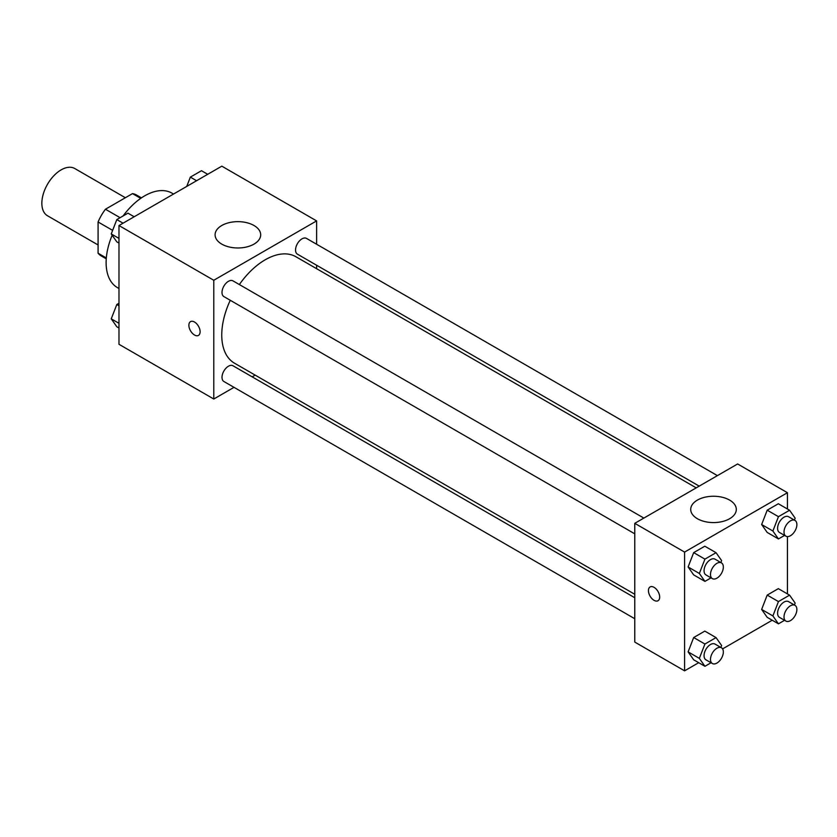 <?xml version="1.0" encoding="UTF-8"?>
<svg xmlns="http://www.w3.org/2000/svg" width="837" height="837" viewBox="0 0 837 837"><rect width="100%" height="100%" fill="white"/><g stroke="black" fill="none" stroke-linecap="round" stroke-linejoin="round"><path stroke-width="1.26" d="M125.362 197.731L74.765 168.53A27.265 15.746 120 0 0 53.756 175.833A27.265 15.746 120 0 0 41.85 203.276A27.265 15.746 120 0 0 47.5 215.758L98.086 244.969M120.109 217.693L105.452 209.229L132.508 193.609A35.196 20.318 120 0 1 136.577 195.063L141.453 197.877M106.33 257.974L98.086 253.224A35.196 20.318 120 0 0 101.382 256.017L106.257 258.832M98.086 253.224L98.086 221.983A35.196 20.318 120 0 1 105.452 209.229M112.629 230.374L98.086 221.983M140.742 198.359L132.508 193.609M112.168 235.228A54.541 31.492 120 0 0 106.121 262.651A54.541 31.492 120 0 0 117.421 287.614L118.98 288.514M173.521 194.048L171.962 193.148A54.541 31.492 120 0 0 123.081 215.967M234.004 387.343L213.78 399.019L118.98 344.289L118.98 225.54L221.815 166.165L316.616 220.895L316.616 244.247M316.616 265.235L316.616 268.698M221.763 225.509A22.798 13.162 180 0 1 246.612 222.652A22.798 13.162 180 0 1 260.684 234.81A22.798 13.162 180 0 1 237.886 247.972A22.798 13.162 180 0 1 215.088 234.81A22.798 13.162 180 0 1 221.763 225.509M213.78 399.019L213.78 280.269L118.98 225.54M213.78 280.269L316.616 220.895M190.522 321.628A7.951 4.593 -120 0 0 189.308 327.999A7.951 4.593 -120 0 0 194.508 335.009A7.951 4.593 60 0 1 189.308 327.999A7.951 4.593 60 0 1 190.522 321.628A7.951 4.593 60 0 1 198.474 326.221A7.951 4.593 60 0 1 198.474 335.396A7.951 4.593 60 0 1 194.498 335.009A7.951 4.593 -120 0 0 198.484 335.396M255.17 375.122L252.178 376.849M643.862 518.082L232.979 280.866A9.092 5.252 120 0 0 223.887 286.108A9.092 5.252 120 0 0 223.887 296.601L634.77 533.828M634.77 597.733L232.979 365.769A9.092 5.252 120 0 0 225.98 368.196A9.092 5.252 120 0 0 222.004 377.351A9.092 5.252 120 0 0 223.887 381.505L634.77 618.731M717.393 475.625L306.509 238.409A9.092 5.252 120 0 0 299.51 240.847A9.092 5.252 120 0 0 295.534 249.991A9.092 5.252 120 0 0 297.417 254.155L699.209 486.13M230.269 300.284A61.446 35.478 120 0 0 221.753 335.041A61.446 35.478 120 0 0 234.475 363.174L634.77 594.28M696.217 487.856L295.921 256.75A61.446 35.478 120 0 0 239.361 284.549M698.686 662.695L684.582 670.835L634.77 642.073L634.77 523.334L737.617 463.96L787.429 492.711L787.429 509.001M722.593 648.895L772.216 620.238M688.108 566.973L693.674 574.893L688.108 566.973L693.674 552.629L688.108 566.973L699.355 573.471L704.921 559.126L716.053 552.692L721.62 560.612L720.877 562.548M704.806 546.205L693.674 552.629L704.806 546.205L716.053 552.692M761.639 524.527L767.205 532.447L761.639 524.527L767.205 510.183L761.639 524.527L772.886 531.014L778.452 516.67L789.584 510.246L795.15 518.166L794.407 520.091M778.337 503.748L767.205 510.183L778.337 503.748L789.584 510.246M761.639 609.43L767.205 617.35L761.639 609.43L767.205 595.086L761.639 609.43L772.886 615.927L778.452 601.573L789.584 595.149L795.15 603.069L794.407 604.994M778.337 588.652L767.205 595.086L778.337 588.652L789.584 595.149M684.582 670.835L684.582 552.085L787.429 492.711M787.429 536.601L787.429 593.904M688.108 651.877L693.674 659.797L688.108 651.877L693.674 637.532L688.108 651.877L699.355 658.374L704.921 644.03L716.053 637.606L721.62 645.515L720.877 647.451M704.806 631.108L693.674 637.532L704.806 631.108L716.053 637.606M697.388 518.72A22.798 13.162 180 0 1 690.713 509.409A22.798 13.162 180 0 1 713.511 496.247A22.798 13.162 180 0 1 736.309 509.409A22.798 13.162 180 0 1 722.237 521.577A22.798 13.162 180 0 1 697.388 518.72M684.582 552.085L634.77 523.334M659.682 597.084A7.951 4.593 60 0 1 658.028 600.725A7.951 4.593 60 0 1 650.077 596.132A7.951 4.593 60 0 1 650.077 586.946A7.951 4.593 60 0 1 656.208 589.081A7.951 4.593 60 0 1 659.682 597.084M650.077 586.946A7.951 4.593 -120 0 0 650.087 596.132A7.951 4.593 -120 0 0 658.039 600.725M711.042 577.854L704.921 581.391L699.355 573.471M721.463 562.882L715.028 559.168A9.092 5.252 120 0 0 708.029 561.606A9.092 5.252 120 0 0 704.063 570.75A9.092 5.252 120 0 0 705.947 574.914L712.371 578.629A9.092 5.252 120 0 0 721.463 573.376A9.092 5.252 120 0 0 721.463 562.882A9.092 5.252 120 0 0 714.453 565.32A9.092 5.252 120 0 0 710.487 574.464A9.092 5.252 120 0 0 712.371 578.629M704.921 581.391L693.674 574.893M704.921 559.126L693.674 552.629M784.572 535.408L778.452 538.934L772.886 531.014M794.993 520.426L788.559 516.722A9.092 5.252 120 0 0 781.559 519.16A9.092 5.252 120 0 0 777.594 528.304A9.092 5.252 120 0 0 779.477 532.468L785.901 536.172A9.092 5.252 120 0 0 794.993 530.93A9.092 5.252 120 0 0 794.993 520.426A9.092 5.252 120 0 0 787.983 522.863A9.092 5.252 120 0 0 784.018 532.008A9.092 5.252 120 0 0 785.901 536.172M778.452 538.934L767.205 532.447M778.452 516.67L767.205 510.183M711.042 662.758L704.921 666.294L699.355 658.374M721.463 647.786L715.028 644.072A9.092 5.252 120 0 0 708.029 646.509A9.092 5.252 120 0 0 704.063 655.653A9.092 5.252 120 0 0 705.947 659.818L712.371 663.532A9.092 5.252 120 0 0 721.463 658.28A9.092 5.252 120 0 0 721.463 647.786A9.092 5.252 120 0 0 714.453 650.223A9.092 5.252 120 0 0 710.487 659.368A9.092 5.252 120 0 0 712.371 663.532M704.921 666.294L693.674 659.797M704.921 644.03L693.674 637.532M784.572 620.311L778.452 623.837L772.886 615.927M794.993 605.339L788.559 601.625A9.092 5.252 120 0 0 781.559 604.063A9.092 5.252 120 0 0 777.594 613.207A9.092 5.252 120 0 0 779.477 617.371L785.901 621.075A9.092 5.252 120 0 0 794.993 615.833A9.092 5.252 120 0 0 794.993 605.339A9.092 5.252 120 0 0 787.983 607.767A9.092 5.252 120 0 0 784.018 616.921A9.092 5.252 120 0 0 785.901 621.075M778.452 623.837L767.205 617.35M778.452 601.573L767.205 595.086M118.98 243.096L116.814 241.851L111.248 233.931L116.814 219.587L127.946 213.163L134.182 216.762M118.98 238.388L111.248 233.931M123.049 223.186L116.814 219.587M186.745 186.41L190.344 177.13L201.476 170.706L207.712 174.305M196.58 180.729L190.344 177.13M118.98 327.999L116.814 326.754L111.248 318.834L116.814 304.49L118.98 303.245M118.98 323.302L111.248 318.834M118.98 305.735L116.814 304.49"/></g></svg>
